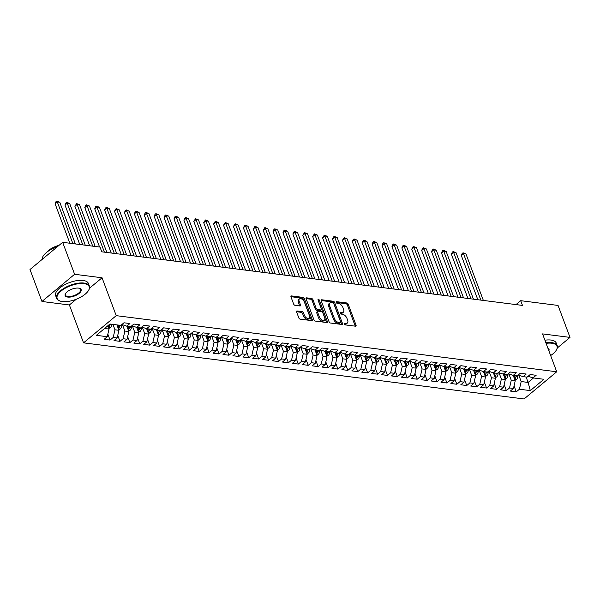 <?xml version="1.0" encoding="UTF-8"?>
<svg xmlns="http://www.w3.org/2000/svg" width="600" height="600" viewBox="0 0 600 600"><rect width="100%" height="100%" fill="white"/><g stroke="black" fill="none" stroke-linecap="round" stroke-linejoin="round"><path stroke-width="0.9" d="M344.19 323.985A0.96 0.547 50.2 0 0 345.173 324.885L355.507 326.205A1.373 0.78 50.2 0 0 355.95 326.1A1.373 0.78 50.2 0 0 356.048 325.17L348.225 304.252A1.373 0.78 50.2 0 0 346.822 302.97L336.487 301.657A0.96 0.547 50.2 0 0 336.173 301.725A0.96 0.547 50.2 0 0 336.112 302.377A0.96 0.547 50.2 0 0 337.095 303.278L338.43 303.45A4.395 2.505 50.2 0 1 342.93 307.567L343.582 309.308A4.395 2.505 50.2 0 1 343.282 312.285A4.395 2.505 50.2 0 1 341.865 312.63L340.522 312.457A0.96 0.547 50.2 0 0 340.215 312.532A0.96 0.547 50.2 0 0 340.147 313.185A0.96 0.547 50.2 0 0 341.138 314.085L342.472 314.257A4.395 2.505 50.2 0 1 346.972 318.368L347.625 320.115A4.395 2.505 50.2 0 1 347.325 323.093A4.395 2.505 50.2 0 1 345.9 323.43L344.565 323.265A0.96 0.547 50.2 0 0 344.257 323.34A0.96 0.547 50.2 0 0 344.19 323.985M297.157 310.972A1.373 0.78 50.2 0 0 296.715 311.077A1.373 0.78 50.2 0 0 296.618 312.007L298.815 317.873A1.373 0.78 50.2 0 0 300.218 319.163L311.692 320.625A1.373 0.78 50.2 0 0 312.135 320.52A1.373 0.78 50.2 0 0 312.233 319.582L304.418 298.673A1.373 0.78 50.2 0 0 303.007 297.39L291.532 295.928A1.373 0.78 50.2 0 0 291.09 296.032A1.373 0.78 50.2 0 0 290.993 296.962L293.64 304.05A1.373 0.78 50.2 0 0 295.05 305.34L299.962 305.962A1.373 0.78 50.2 0 0 300.405 305.858A1.373 0.78 50.2 0 0 300.502 304.928L299.183 301.41A3.675 2.093 50.2 0 1 299.438 298.92A3.675 2.093 50.2 0 1 302.048 299.19A3.675 2.093 50.2 0 1 304.388 302.07L309.532 315.84A3.675 2.093 50.2 0 1 309.285 318.33A3.675 2.093 50.2 0 1 306.675 318.06A3.675 2.093 50.2 0 1 304.335 315.18L303.472 312.885A1.373 0.78 50.2 0 0 302.07 311.595L297.157 310.972L296.528 311.498M89.505 288.225L102.052 277.778L74.61 274.282L62.662 242.325L100.012 247.087L101.782 251.82L522.472 305.415L520.702 300.683L516 304.59M102.052 277.778L116.22 315.653L556.717 371.775L524.055 398.963L83.55 342.847L116.22 315.653M557.325 347.947L570 337.395L542.558 333.9L556.717 371.775M570 337.395L558.053 305.438L520.702 300.683M329.055 321.728A1.373 0.78 50.2 0 0 330.465 323.017L341.94 324.48A1.373 0.78 50.2 0 0 342.382 324.368A1.373 0.78 50.2 0 0 342.48 323.438L334.657 302.528A1.373 0.78 50.2 0 0 333.255 301.245L321.78 299.782A1.373 0.78 50.2 0 0 321.33 299.888A1.373 0.78 50.2 0 0 321.24 300.817L329.055 321.728M326.82 322.553L315.345 321.09A1.373 0.78 50.2 0 1 313.935 319.8L306.12 298.89A1.373 0.78 50.2 0 1 306.21 297.96A1.373 0.78 50.2 0 1 306.653 297.855L311.565 298.478A1.373 0.78 50.2 0 1 312.975 299.767L316.14 308.243A1.373 0.78 50.2 0 0 317.55 309.532L320.805 309.945A1.373 0.78 50.2 0 0 321.255 309.84A1.373 0.78 50.2 0 0 321.345 308.91L318.045 300.082A0.96 0.547 50.2 0 1 318.112 299.43A0.96 0.547 50.2 0 1 318.795 299.498A0.96 0.547 50.2 0 1 319.41 300.255L327.353 321.51A1.373 0.78 50.2 0 1 327.263 322.44A1.373 0.78 50.2 0 1 326.82 322.553M147.48 339.188L149.7 345.127L143.752 344.37L146.887 341.76L142.92 341.257L144.683 333.585L148.65 334.087L146.625 328.68L149.745 326.07L143.797 325.312L140.663 327.923L136.703 327.413L139.837 324.803L133.89 324.045L130.755 326.655L126.795 326.153L129.93 323.543L123.983 322.785L120.847 325.395L109.95 324.007L96.36 335.325L107.257 336.712L109.012 329.04L107.805 325.793M141.735 327.03L146.61 328.68L150.57 329.183L153.705 326.572L159.653 327.33L156.517 329.94L160.477 330.442L163.613 327.832L169.56 328.59L166.425 331.2L170.392 331.71L173.52 329.1L179.468 329.858L176.333 332.46L180.3 332.97L183.428 330.36L189.375 331.118L186.24 333.728L190.208 334.23L193.335 331.62L199.282 332.377L196.147 334.987L200.115 335.49L203.243 332.888L209.19 333.645L206.055 336.248L210.022 336.757L213.157 334.147L219.097 334.905L215.962 337.515L219.93 338.017L223.065 335.407L229.005 336.165L225.87 338.775L229.837 339.278L232.972 336.668L238.913 337.425L235.778 340.035L239.745 340.545L242.88 337.935L248.82 338.692L245.685 341.303L249.653 341.805L252.788 339.195L258.728 339.952L255.593 342.562L259.56 343.065L262.695 340.455L268.635 341.212L265.5 343.822L269.468 344.325L272.603 341.722L278.543 342.48L275.415 345.082L279.375 345.593L282.51 342.983L288.45 343.74L285.322 346.35L289.282 346.853L292.418 344.243L298.358 345L295.23 347.61L299.19 348.112L302.325 345.51L308.265 346.26L305.138 348.87L309.097 349.38L312.233 346.77L318.18 347.528L315.045 350.138L319.005 350.64L322.14 348.03L328.087 348.788L324.952 351.397L328.913 351.9L332.048 349.29L337.995 350.048L334.86 352.657L338.82 353.168L341.955 350.558L347.903 351.315L344.767 353.925L348.728 354.428L351.862 351.817L357.81 352.575L354.675 355.185L358.635 355.688L361.77 353.077L367.718 353.835L364.582 356.445L368.543 356.947L371.678 354.345L377.625 355.103L374.49 357.705L378.45 358.215L381.585 355.605L387.533 356.362L384.397 358.972L388.357 359.475L391.493 356.865L397.44 357.623L394.305 360.233L398.265 360.735L401.4 358.125L407.347 358.882L404.213 361.493L408.173 362.002L411.308 359.392L417.255 360.15L414.12 362.76L418.08 363.263L421.215 360.653L427.162 361.41L424.028 364.02L427.987 364.522L431.123 361.913L437.07 362.67L433.935 365.28L437.895 365.79L441.03 363.18L446.978 363.938L443.842 366.54L447.81 367.05L450.938 364.44L456.885 365.197L453.75 367.808L457.717 368.31L460.845 365.7L466.793 366.457L463.658 369.067L467.625 369.57L470.752 366.968L476.7 367.725L473.565 370.327L477.533 370.837L480.668 368.228L486.607 368.985L483.472 371.595L487.44 372.097L490.575 369.487L496.515 370.245L493.38 372.855L497.347 373.358L500.482 370.748L506.423 371.505L503.287 374.115L507.255 374.625L510.39 372.015L516.33 372.772L513.195 375.382L517.162 375.885L520.298 373.275L526.237 374.032L523.102 376.642L527.07 377.145L530.205 374.535L536.145 375.293L533.01 377.903L543.915 379.29L530.317 390.607L519.42 389.22L521.183 381.548L518.798 375.188M514.065 385.89L516.285 391.83L519.42 389.22M516.285 391.83L510.338 391.072L513.472 388.463L509.513 387.96L511.275 380.288L508.89 373.92M504.158 384.63L506.377 390.57L509.513 387.96M506.377 390.57L500.43 389.812L503.565 387.202L499.605 386.7L501.368 379.02L498.982 372.66M494.25 383.37L496.47 389.303L499.605 386.7M496.47 389.303L490.522 388.545L493.658 385.942L489.697 385.433L491.452 377.76L489.075 371.4M484.342 382.103L486.562 388.043L489.697 385.433M486.562 388.043L480.615 387.285L483.75 384.675L479.79 384.173L481.545 376.5L479.168 370.132M474.435 380.843L476.655 386.783L479.79 384.173M476.655 386.783L470.707 386.025L473.842 383.415L469.882 382.913L471.638 375.24L469.26 368.873M464.528 379.582L466.748 385.522L469.882 382.913M466.748 385.522L460.8 384.765L463.935 382.155L459.975 381.645L461.73 373.972L459.353 367.612M454.62 378.315L456.84 384.255L459.975 381.645M456.84 384.255L450.893 383.498L454.028 380.888L450.06 380.385L451.822 372.712L449.445 366.345M444.713 377.055L446.933 382.995L450.06 380.385M446.933 382.995L440.985 382.237L444.12 379.627L440.153 379.125L441.915 371.452L439.537 365.085M434.805 375.795L437.025 381.735L440.153 379.125M437.025 381.735L431.077 380.978L434.213 378.368L430.245 377.858L432.007 370.185L429.63 363.825M424.897 374.535L427.118 380.468L430.245 377.858M427.118 380.468L421.17 379.71L424.305 377.108L420.338 376.597L422.1 368.925L419.722 362.565M414.982 373.267L417.21 379.207L420.338 376.597M417.21 379.207L411.263 378.45L414.397 375.84L410.43 375.337L412.192 367.665L409.815 361.298M405.075 372.007L407.295 377.947L410.43 375.337M407.295 377.947L401.355 377.19L404.49 374.58L400.522 374.077L402.285 366.397L399.908 360.038M395.168 370.748L397.388 376.68L400.522 374.077M397.388 376.68L391.447 375.923L394.582 373.32L390.615 372.81L392.377 365.138L390 358.778M385.26 369.48L387.48 375.42L390.615 372.81M387.48 375.42L381.54 374.663L384.675 372.053L380.707 371.55L382.47 363.877L380.093 357.51M375.353 368.22L377.572 374.16L380.707 371.55M377.572 374.16L371.632 373.403L374.767 370.793L370.8 370.29L372.562 362.618L370.185 356.25M365.445 366.96L367.665 372.9L370.8 370.29M367.665 372.9L361.725 372.142L364.86 369.532L360.892 369.022L362.655 361.35L360.278 354.99M355.538 365.692L357.757 371.632L360.892 369.022M357.757 371.632L351.817 370.875L354.952 368.265L350.985 367.763L352.748 360.09L350.37 353.722M345.63 364.433L347.85 370.373L350.985 367.763M347.85 370.373L341.91 369.615L345.045 367.005L341.077 366.502L342.84 358.83L340.462 352.462M335.722 363.173L337.942 369.112L341.077 366.502M337.942 369.112L332.002 368.355L335.13 365.745L331.17 365.243L332.933 357.562L330.555 351.202M325.815 361.913L328.035 367.845L331.17 365.243M328.035 367.845L322.095 367.087L325.222 364.485L321.263 363.975L323.025 356.303L320.647 349.942M315.907 360.645L318.127 366.585L321.263 363.975M318.127 366.585L312.188 365.827L315.315 363.218L311.355 362.715L313.118 355.043L310.74 348.675M306 359.385L308.22 365.325L311.355 362.715M308.22 365.325L302.28 364.567L305.407 361.957L301.447 361.455L303.21 353.775L300.832 347.415M296.093 358.125L298.312 364.065L301.447 361.455M298.312 364.065L292.365 363.308L295.5 360.697L291.54 360.188L293.303 352.515L290.925 346.155M286.185 356.858L288.405 362.798L291.54 360.188M288.405 362.798L282.457 362.04L285.593 359.43L281.632 358.928L283.395 351.255L281.01 344.888M276.278 355.597L278.498 361.538L281.632 358.928M278.498 361.538L272.55 360.78L275.685 358.17L271.725 357.668L273.487 349.995L271.103 343.627M266.37 354.337L268.59 360.278L271.725 357.668M268.59 360.278L262.642 359.52L265.778 356.91L261.817 356.4L263.58 348.728L261.195 342.368M256.462 353.077L258.683 359.01L261.817 356.4M258.683 359.01L252.735 358.252L255.87 355.642L251.91 355.14L253.673 347.468L251.288 341.108M246.555 351.81L248.775 357.75L251.91 355.14M248.775 357.75L242.827 356.993L245.962 354.382L242.002 353.88L243.765 346.207L241.38 339.84M236.647 350.55L238.868 356.49L242.002 353.88M238.868 356.49L232.92 355.733L236.055 353.123L232.095 352.62L233.858 344.94L231.472 338.58M226.74 349.29L228.96 355.222L232.095 352.62M228.96 355.222L223.013 354.465L226.147 351.862L222.188 351.353L223.942 343.68L221.565 337.32M216.833 348.022L219.053 353.962L222.188 351.353M219.053 353.962L213.105 353.205L216.24 350.595L212.28 350.093L214.035 342.42L211.657 336.053M206.925 346.763L209.145 352.702L212.28 350.093M209.145 352.702L203.197 351.945L206.333 349.335L202.373 348.832L204.127 341.16L201.75 334.793M197.017 345.502L199.237 351.442L202.373 348.832M199.237 351.442L193.29 350.685L196.425 348.075L192.465 347.565L194.22 339.892L191.843 333.532M187.11 344.235L189.33 350.175L192.465 347.565M189.33 350.175L183.382 349.418L186.517 346.808L182.558 346.305L184.312 338.632L181.935 332.265M177.203 342.975L179.422 348.915L182.558 346.305M179.422 348.915L173.475 348.157L176.61 345.548L172.642 345.045L174.405 337.373L172.028 331.005M167.295 341.715L169.515 347.655L172.642 345.045M169.515 347.655L163.567 346.897L166.703 344.288L162.735 343.785L164.498 336.105L162.12 329.745M157.387 340.455L159.608 346.388L162.735 343.785M159.608 346.388L153.66 345.63L156.795 343.028L152.828 342.517L154.59 334.845L152.212 328.485M149.7 345.127L152.828 342.517M137.565 337.928L139.792 343.868L142.92 341.257M139.792 343.868L133.845 343.11L136.98 340.5L133.012 339.998L134.775 332.317L132.398 325.957M127.657 336.668L129.877 342.6L133.012 339.998M129.877 342.6L123.938 341.85L127.073 339.24L123.105 338.73L124.868 331.058L122.49 324.697M117.75 335.4L119.97 341.34L123.105 338.73M119.97 341.34L114.03 340.582L117.165 337.972L113.198 337.47L114.96 329.798L112.935 324.39M107.843 334.14L110.062 340.08L113.198 337.47M110.062 340.08L104.123 339.322L107.257 336.712M126.795 326.153L121.92 324.502M104.587 328.478L109.012 329.04M136.703 327.413L131.828 325.763M114.96 329.798L118.927 330.3L116.903 324.892M117.165 337.972L118.927 330.3M124.868 331.058L128.835 331.56L126.81 326.153M127.073 339.24L128.835 331.56M154.59 334.845L158.558 335.347L156.532 329.94L151.642 328.29M134.775 332.317L138.743 332.827L136.718 327.42M136.98 340.5L138.743 332.827M164.498 336.105L168.465 336.615L166.44 331.2L161.55 329.55M144.683 333.585L142.305 327.218M146.887 341.76L148.65 334.087M176.333 332.46L171.458 330.817M156.795 343.028L158.558 335.347M186.24 333.728L181.365 332.077M166.703 344.288L168.465 336.615M194.22 339.892L198.188 340.403L196.163 334.987L191.28 333.337M174.405 337.373L178.373 337.875L176.347 332.468M176.61 345.548L178.373 337.875M204.127 341.16L208.095 341.663L206.07 336.255L201.188 334.597M184.312 338.632L188.28 339.135L186.255 333.728M186.517 346.808L188.28 339.135M214.035 342.42L218.002 342.923L215.978 337.515L211.095 335.865M196.425 348.075L198.188 340.403M225.87 338.775L221.002 337.125M206.333 349.335L208.095 341.663M235.778 340.035L230.91 338.385M216.24 350.595L218.002 342.923M243.765 346.207L247.725 346.71L245.7 341.303L240.817 339.653M223.942 343.68L227.91 344.183L225.885 338.775M226.147 351.862L227.91 344.183M253.673 347.468L257.632 347.97L255.608 342.562L250.725 340.913M233.858 344.94L237.817 345.45L235.792 340.043M236.055 353.123L237.817 345.45M263.58 348.728L267.54 349.237L265.515 343.822L260.632 342.173M245.962 354.382L247.725 346.71M275.415 345.082L270.54 343.44M255.87 355.642L257.632 347.97M283.395 351.255L287.355 351.757L285.33 346.35L280.447 344.7M265.778 356.91L267.54 349.237M293.303 352.515L297.263 353.025L295.245 347.61L290.355 345.96M273.487 349.995L277.447 350.498L275.423 345.09M275.685 358.17L277.447 350.498M303.21 353.775L307.17 354.285L305.153 348.877L300.263 347.22M285.593 359.43L287.355 351.757M315.045 350.138L310.17 348.487M295.5 360.697L297.263 353.025M324.952 351.397L320.077 349.748M305.407 361.957L307.17 354.285M332.933 357.562L336.892 358.072L334.875 352.657L329.985 351.007M313.118 355.043L317.077 355.545L315.06 350.138M315.315 363.218L317.077 355.545M342.84 358.83L346.8 359.332L344.782 353.925L339.892 352.275M323.025 356.303L326.985 356.805L324.968 351.397M325.222 364.485L326.985 356.805M352.748 360.09L356.707 360.593L354.69 355.185L349.8 353.535M335.13 365.745L336.892 358.072M364.582 356.445L359.707 354.795M345.045 367.005L346.8 359.332M374.49 357.705L369.615 356.055M354.952 368.265L356.707 360.593M382.47 363.877L386.43 364.38L384.412 358.972L379.522 357.322M362.655 361.35L366.615 361.86L364.597 356.445M364.86 369.532L366.615 361.86M392.377 365.138L396.345 365.64L394.32 360.233L389.43 358.582M372.562 362.618L376.522 363.12L374.505 357.712M374.767 370.793L376.522 363.12M402.285 366.397L406.252 366.907L404.228 361.5L399.338 359.843M384.675 372.053L386.43 364.38M414.12 362.76L409.245 361.11M394.582 373.32L396.345 365.64M424.028 364.02L419.153 362.37M404.49 374.58L406.252 366.907M432.007 370.185L435.975 370.695L433.95 365.28L429.06 363.63M412.192 367.665L416.16 368.168L414.135 362.76M414.397 375.84L416.16 368.168M443.842 366.54L438.967 364.897M422.1 368.925L426.067 369.428L424.043 364.02M424.305 377.108L426.067 369.428M451.822 372.712L455.79 373.215L453.765 367.808L448.875 366.157M434.213 378.368L435.975 370.695M463.658 369.067L458.783 367.418M441.915 371.452L445.882 371.955L443.857 366.548M444.12 379.627L445.882 371.955M473.565 370.327L468.697 368.678M454.028 380.888L455.79 373.215M481.545 376.5L485.513 377.002L483.487 371.595L478.605 369.945M461.73 373.972L465.697 374.483L463.673 369.067M463.935 382.155L465.697 374.483M491.452 377.76L495.42 378.263L493.395 372.855L488.513 371.205M471.638 375.24L475.605 375.743L473.58 370.335M473.842 383.415L475.605 375.743M503.287 374.115L498.42 372.465M483.75 384.675L485.513 377.002M513.195 375.382L508.327 373.733M493.658 385.942L495.42 378.263M523.102 376.642L518.235 374.993M501.368 379.02L505.327 379.53L503.303 374.123M503.565 387.202L505.327 379.53M533.01 377.903L528.143 376.252M511.275 380.288L515.235 380.79L513.21 375.382M513.472 388.463L515.235 380.79M62.662 242.325L30 269.52L41.947 301.478L69.39 304.972L83.55 342.847M74.61 274.282L41.947 301.478M526.095 377.025L528.112 382.433L533.482 377.962M521.183 381.548L528.112 382.433L530.317 390.607M69.39 304.972L76.282 299.235M344.22 324.067L345.022 324.165A4.395 2.505 50.2 0 0 346.44 323.827L347.325 323.093M343.282 312.285L342.405 313.02A4.395 2.505 50.2 0 1 340.98 313.365L340.178 313.26M355.237 326.168A1.373 0.78 50.2 0 0 355.163 325.905L347.34 304.987A1.373 0.78 50.2 0 0 345.938 303.705L336.142 302.46M341.67 324.442A1.373 0.78 50.2 0 0 341.595 324.173L333.78 303.263A1.373 0.78 50.2 0 0 332.37 301.98L321.165 300.548M340.26 322.718A0.96 0.547 50.2 0 0 340.575 322.642A0.96 0.547 50.2 0 0 340.635 321.99L333.772 303.63A0.96 0.547 50.2 0 0 332.79 302.73L331.38 302.55A4.395 2.505 50.2 0 0 329.962 302.895A4.395 2.505 50.2 0 0 329.655 305.873L334.35 318.42A4.395 2.505 50.2 0 0 338.85 322.538L340.26 322.718L339.382 323.445A0.96 0.547 50.2 0 0 339.69 323.377L340.575 322.642M329.962 302.895L329.077 303.63A4.395 2.505 50.2 0 0 328.778 306.608L329.655 305.873M339.382 323.445L337.972 323.272A4.395 2.505 50.2 0 1 333.465 319.155L328.778 306.608M306.045 298.62L310.68 299.212L311.565 298.478M321.255 309.84L320.37 310.575A1.373 0.78 50.2 0 1 319.928 310.68L316.665 310.267A1.373 0.78 50.2 0 1 315.263 308.978L312.09 300.502A1.373 0.78 50.2 0 0 310.68 299.212M326.55 322.515A1.373 0.78 50.2 0 0 326.475 322.245L318.525 300.99A0.96 0.547 50.2 0 0 318.188 300.465M319.433 317.048A3.675 2.093 50.2 0 0 321.78 319.928A3.675 2.093 50.2 0 0 324.382 320.197A3.675 2.093 50.2 0 0 324.638 317.707L322.822 312.855A1.373 0.78 50.2 0 0 321.413 311.572L318.157 311.16A1.373 0.78 50.2 0 0 317.715 311.265A1.373 0.78 50.2 0 0 317.618 312.195L319.433 317.048L318.548 317.782A3.675 2.093 50.2 0 0 320.895 320.663A3.675 2.093 50.2 0 0 323.505 320.933L324.382 320.197M317.715 311.265L316.83 312A1.373 0.78 50.2 0 0 316.74 312.93L317.618 312.195M318.548 317.782L316.74 312.93M309.285 318.33L308.4 319.065A3.675 2.093 50.2 0 1 305.798 318.795A3.675 2.093 50.2 0 1 303.45 315.915L302.595 313.62A1.373 0.78 50.2 0 0 301.185 312.33L296.543 311.737M299.438 298.92L298.553 299.655A3.675 2.093 50.2 0 0 298.305 302.145L299.183 301.41M299.692 305.925A1.373 0.78 50.2 0 0 299.618 305.663L298.305 302.145M311.423 320.587A1.373 0.78 50.2 0 0 311.347 320.317L303.532 299.407A1.373 0.78 50.2 0 0 302.123 298.125L290.918 296.692M515.025 380.228L516.48 379.522A3.705 2.595 -82.7 0 0 517.86 376.515L517.965 375.21M483.353 300.428L465.99 253.995L463.515 253.68L461.31 255.517L477.84 299.73M514.575 379.035L515.205 378.585A3.705 2.595 -82.7 0 0 515.977 376.275L516.023 375.743M514.83 375.585L514.793 376.125A3.705 2.595 97.3 0 1 514.222 378.082M461.31 255.517L462.135 253.522L463.02 252.788L463.515 253.68L480.877 300.112M463.02 252.788L465.99 253.995M505.118 378.968L506.572 378.263A3.705 2.595 -82.7 0 0 507.952 375.255L508.058 373.95M473.445 299.168L456.082 252.735L453.607 252.42L451.403 254.257L467.933 298.47M504.668 377.775L505.298 377.325A3.705 2.595 -82.7 0 0 506.07 375.015L506.115 374.475M504.923 374.325L504.877 374.865A3.705 2.595 97.3 0 1 504.315 376.822M451.403 254.257L452.228 252.263L453.112 251.528L453.607 252.42L470.97 298.853M453.112 251.528L456.082 252.735M495.21 377.707L496.665 376.995A3.705 2.595 -82.7 0 0 498.045 373.987L498.15 372.69M463.537 297.907L446.175 251.475L443.7 251.153L441.495 252.99L458.025 297.202M494.76 376.507L495.39 376.058A3.705 2.595 -82.7 0 0 496.162 373.748L496.207 373.215M495.015 373.065L494.97 373.597A3.705 2.595 97.3 0 1 494.408 375.562M441.495 252.99L442.32 250.995L443.205 250.26L443.7 251.153L461.062 297.593M443.205 250.26L446.175 251.475M550.643 355.53A17.062 7.32 159.5 0 0 556.29 350.19A17.062 7.32 159.5 0 0 551.775 343.23A17.062 7.32 159.5 0 0 546.09 343.358M545.888 342.81A17.482 7.5 -20.5 0 1 551.903 342.653A17.482 7.5 -20.5 0 1 557.25 345.712A17.482 7.5 -20.5 0 1 556.53 349.793A17.482 7.5 -20.5 0 1 556.403 349.995M547.868 348.105A8.535 3.66 -20.5 0 1 548.865 350.775M548.535 349.89A8.115 3.48 159.5 0 0 548.467 348.998A8.115 3.48 159.5 0 0 547.935 348.278M544.912 340.207A17.482 7.5 -20.5 0 1 550.935 340.05A17.482 7.5 -20.5 0 1 556.275 343.11L557.25 345.712M83.925 283.627A17.062 7.32 159.5 0 0 62.137 290.212A17.062 7.32 159.5 0 0 60.307 301.11A17.062 7.32 159.5 0 0 62.385 301.56A17.062 7.32 159.5 0 0 88.44 290.587A17.062 7.32 159.5 0 0 83.925 283.627M60.09 301.035A17.482 7.5 -20.5 0 1 59.858 300.968A17.482 7.5 -20.5 0 1 56.648 298.365A17.482 7.5 -20.5 0 1 65.055 287.67A17.482 7.5 -20.5 0 1 84.06 283.05A17.482 7.5 -20.5 0 1 89.4 286.118A17.482 7.5 -20.5 0 1 88.688 290.19A17.482 7.5 -20.5 0 1 88.56 290.392M78.54 288.112A8.535 3.66 -20.5 0 1 79.582 288.337A8.535 3.66 -20.5 0 1 78.668 293.782A8.535 3.66 -20.5 0 1 67.77 297.075A8.535 3.66 -20.5 0 1 65.512 293.595A8.535 3.66 -20.5 0 1 78.54 288.112M65.648 293.385A8.115 3.48 159.5 0 0 65.422 295.08A8.115 3.48 159.5 0 0 67.905 296.498A8.115 3.48 159.5 0 0 76.725 294.36A8.115 3.48 159.5 0 0 80.625 289.395A8.115 3.48 159.5 0 0 79.35 288.263M42.203 259.365A17.482 7.5 -20.5 0 1 57.51 246.623M47.152 251.947A12.592 5.4 -20.5 0 1 59.01 245.37M56.648 298.365L55.672 295.755A17.482 7.5 -20.5 0 1 64.088 285.067A17.482 7.5 -20.5 0 1 83.085 280.447A17.482 7.5 -20.5 0 1 88.433 283.507L89.4 286.118M485.303 376.447L486.757 375.735A3.705 2.595 -82.7 0 0 488.138 372.728L488.243 371.423M453.63 296.647L436.268 250.208L433.793 249.892L431.588 251.73L448.118 295.942M484.853 375.248L485.482 374.798A3.705 2.595 -82.7 0 0 486.255 372.487L486.3 371.955M485.107 371.798L485.062 372.337A3.705 2.595 97.3 0 1 484.5 374.295M431.588 251.73L432.412 249.735L433.298 249L433.793 249.892L451.155 296.332M433.298 249L436.268 250.208M475.395 375.18L476.85 374.475A3.705 2.595 -82.7 0 0 478.23 371.468L478.335 370.163M443.722 295.38L426.36 248.947L423.885 248.632L421.68 250.47L438.21 294.683M474.945 373.987L475.575 373.538A3.705 2.595 -82.7 0 0 476.347 371.228L476.393 370.688M475.2 370.538L475.155 371.077A3.705 2.595 97.3 0 1 474.592 373.035M421.68 250.47L422.505 248.475L423.39 247.74L423.885 248.632L441.248 295.065M423.39 247.74L426.36 248.947M465.487 373.92L466.942 373.215A3.705 2.595 -82.7 0 0 468.322 370.207L468.428 368.903M433.815 294.12L416.452 247.688L413.978 247.373L411.772 249.21L428.303 293.415M465.037 372.72L465.668 372.278A3.705 2.595 -82.7 0 0 466.44 369.968L466.485 369.428M465.293 369.278L465.248 369.81A3.705 2.595 97.3 0 1 464.685 371.775M411.772 249.21L412.597 247.215L413.482 246.48L413.978 247.373L431.34 293.805M413.482 246.48L416.452 247.688M455.58 372.66L457.028 371.947A3.705 2.595 -82.7 0 0 458.415 368.94L458.52 367.642M423.908 292.86L406.545 246.42L404.07 246.105L401.865 247.942L418.395 292.155M455.13 371.46L455.752 371.01A3.705 2.595 -82.7 0 0 456.533 368.7L456.577 368.168M455.385 368.017L455.34 368.55A3.705 2.595 97.3 0 1 454.778 370.515M401.865 247.942L402.69 245.947L403.575 245.212L404.07 246.105L421.433 292.545M403.575 245.212L406.545 246.42M445.673 371.392L447.12 370.688A3.705 2.595 -82.7 0 0 448.507 367.68L448.612 366.375M414 291.593L396.638 245.16L394.162 244.845L391.957 246.683L408.487 290.895M445.222 370.2L445.845 369.75A3.705 2.595 -82.7 0 0 446.625 367.44L446.67 366.9M445.478 366.75L445.433 367.29A3.705 2.595 97.3 0 1 444.87 369.248M391.957 246.683L392.783 244.688L393.668 243.952L394.162 244.845L411.525 291.278M393.668 243.952L396.638 245.16M435.765 370.132L437.213 369.428A3.705 2.595 -82.7 0 0 438.6 366.42L438.705 365.115M404.092 290.332L386.73 243.9L384.255 243.585L382.05 245.423L398.58 289.627M435.315 368.94L435.938 368.49A3.705 2.595 -82.7 0 0 436.717 366.18L436.763 365.64M435.57 365.49L435.525 366.03A3.705 2.595 97.3 0 1 434.963 367.987M382.05 245.423L382.875 243.428L383.76 242.692L384.255 243.585L401.618 290.017M383.76 242.692L386.73 243.9M425.857 368.873L427.305 368.16A3.705 2.595 -82.7 0 0 428.692 365.153L428.798 363.855M394.185 289.072L376.822 242.632L374.347 242.317L372.142 244.155L388.665 288.368M425.408 367.673L426.03 367.222A3.705 2.595 -82.7 0 0 426.81 364.913L426.855 364.38M425.662 364.23L425.618 364.763A3.705 2.595 97.3 0 1 425.055 366.728M372.142 244.155L372.968 242.16L373.853 241.425L374.347 242.317L391.71 288.757M373.853 241.425L376.822 242.632M415.95 367.605L417.397 366.9A3.705 2.595 -82.7 0 0 418.785 363.892L418.89 362.587M384.278 287.812L366.915 241.373L364.44 241.058L362.228 242.895L378.757 287.108M415.5 366.413L416.123 365.962A3.705 2.595 -82.7 0 0 416.903 363.653L416.947 363.12M415.755 362.962L415.71 363.502A3.705 2.595 97.3 0 1 415.147 365.46M362.228 242.895L363.06 240.9L363.945 240.165L364.44 241.058L381.803 287.49M363.945 240.165L366.915 241.373M406.043 366.345L407.49 365.64A3.705 2.595 -82.7 0 0 408.877 362.632L408.982 361.327M374.37 286.545L357.007 240.112L354.532 239.798L352.32 241.635L368.85 285.847M405.592 365.153L406.215 364.702A3.705 2.595 -82.7 0 0 406.995 362.392L407.04 361.853M405.847 361.702L405.803 362.243A3.705 2.595 97.3 0 1 405.24 364.2M352.32 241.635L353.153 239.64L354.038 238.905L354.532 239.798L371.895 286.23M354.038 238.905L357.007 240.112M396.135 365.085L397.582 364.373A3.705 2.595 -82.7 0 0 398.97 361.373L399.075 360.067M364.462 285.285L347.1 238.853L344.625 238.538L342.413 240.368L358.942 284.58M395.685 363.885L396.308 363.442A3.705 2.595 -82.7 0 0 397.088 361.132L397.125 360.593M395.94 360.442L395.895 360.975A3.705 2.595 97.3 0 1 395.332 362.94M342.413 240.368L344.13 237.638L344.625 238.538L361.987 284.97M344.13 237.638L347.1 238.853M386.228 363.825L387.675 363.112A3.705 2.595 -82.7 0 0 389.062 360.105L389.168 358.808M354.555 284.025L337.192 237.585L334.718 237.27L332.505 239.108L349.035 283.32M385.778 362.625L386.4 362.175A3.705 2.595 -82.7 0 0 387.18 359.865L387.217 359.332M386.033 359.175L385.987 359.715A3.705 2.595 97.3 0 1 385.425 361.68M332.505 239.108L333.337 237.112L334.222 236.377L334.718 237.27L352.072 283.71M334.222 236.377L337.192 237.585M376.32 362.558L377.767 361.853A3.705 2.595 -82.7 0 0 379.155 358.845L379.26 357.54M344.647 282.757L327.285 236.325L324.81 236.01L322.597 237.847L339.127 282.06M375.87 361.365L376.493 360.915A3.705 2.595 -82.7 0 0 377.272 358.605L377.31 358.065M376.125 357.915L376.08 358.455A3.705 2.595 97.3 0 1 375.517 360.413M322.597 237.847L324.315 235.118L324.81 236.01L342.165 282.442M324.315 235.118L327.285 236.325M366.413 361.298L367.86 360.593A3.705 2.595 -82.7 0 0 369.248 357.585L369.353 356.28M334.74 281.498L317.377 235.065L314.903 234.75L312.69 236.587L329.22 280.793M365.962 360.097L366.585 359.655A3.705 2.595 -82.7 0 0 367.365 357.345L367.403 356.805M366.218 356.655L366.173 357.188A3.705 2.595 97.3 0 1 365.61 359.153M312.69 236.587L314.407 233.858L314.903 234.75L332.257 281.183M314.407 233.858L317.377 235.065M356.505 360.038L357.952 359.325A3.705 2.595 -82.7 0 0 359.332 356.317L359.445 355.02M324.832 280.237L307.47 233.798L304.995 233.483L302.782 235.32L319.312 279.532M356.055 358.837L356.678 358.388A3.705 2.595 -82.7 0 0 357.45 356.077L357.495 355.545M356.31 355.395L356.265 355.928A3.705 2.595 97.3 0 1 355.702 357.892M302.782 235.32L304.5 232.59L304.995 233.483L322.35 279.923M304.5 232.59L307.47 233.798M346.59 358.77L348.045 358.065A3.705 2.595 -82.7 0 0 349.425 355.058L349.538 353.752M314.925 278.97L297.562 232.538L295.08 232.222L292.875 234.06L309.405 278.272M346.147 357.577L346.77 357.127A3.705 2.595 -82.7 0 0 347.543 354.817L347.587 354.278M346.403 354.127L346.358 354.668A3.705 2.595 97.3 0 1 345.788 356.625M292.875 234.06L293.707 232.065L294.593 231.33L295.08 232.222L312.442 278.655M294.593 231.33L297.562 232.538M336.683 357.51L338.138 356.805A3.705 2.595 -82.7 0 0 339.517 353.798L339.63 352.493M305.017 277.71L287.655 231.278L285.173 230.962L282.968 232.8L299.498 277.005M336.24 356.317L336.862 355.868A3.705 2.595 -82.7 0 0 337.635 353.558L337.68 353.017M336.495 352.868L336.45 353.407A3.705 2.595 97.3 0 1 335.88 355.365M282.968 232.8L283.8 230.805L284.685 230.07L285.173 230.962L302.535 277.395M284.685 230.07L287.655 231.278M326.775 356.25L328.23 355.538A3.705 2.595 -82.7 0 0 329.61 352.53L329.722 351.233M295.11 276.45L277.748 230.017L275.265 229.695L273.06 231.532L289.59 275.745M326.332 355.05L326.955 354.6A3.705 2.595 -82.7 0 0 327.728 352.29L327.772 351.757M326.587 351.608L326.543 352.14A3.705 2.595 97.3 0 1 325.972 354.105M273.06 231.532L273.892 229.538L274.778 228.803L275.265 229.695L292.627 276.135M274.778 228.803L277.748 230.017M316.868 354.99L318.322 354.278A3.705 2.595 -82.7 0 0 319.702 351.27L319.815 349.965M285.202 275.19L267.84 228.75L265.358 228.435L263.153 230.272L279.683 274.485M316.425 353.79L317.048 353.34A3.705 2.595 -82.7 0 0 317.82 351.03L317.865 350.498M316.68 350.34L316.635 350.88A3.705 2.595 97.3 0 1 316.065 352.837M263.153 230.272L264.862 227.542L265.358 228.435L282.72 274.875M264.862 227.542L267.84 228.75M306.96 353.722L308.415 353.017A3.705 2.595 -82.7 0 0 309.795 350.01L309.907 348.705M275.288 273.923L257.933 227.49L255.45 227.175L253.245 229.013L269.775 273.225M306.517 352.53L307.14 352.08A3.705 2.595 -82.7 0 0 307.913 349.77L307.957 349.23M306.772 349.08L306.728 349.62A3.705 2.595 97.3 0 1 306.157 351.577M253.245 229.013L254.955 226.282L255.45 227.175L272.812 273.608M254.955 226.282L257.933 227.49M297.053 352.462L298.507 351.75A3.705 2.595 -82.7 0 0 299.888 348.75L300 347.445M265.38 272.663L248.025 226.23L245.542 225.915L243.337 227.752L259.868 271.957M296.61 351.263L297.233 350.82A3.705 2.595 -82.7 0 0 298.005 348.51L298.05 347.97M296.865 347.82L296.82 348.353A3.705 2.595 97.3 0 1 296.25 350.317M243.337 227.752L245.048 225.022L245.542 225.915L262.905 272.347M245.048 225.022L248.025 226.23M287.145 351.202L288.6 350.49A3.705 2.595 -82.7 0 0 289.98 347.483L290.085 346.185M255.472 271.403L238.118 224.962L235.635 224.647L233.43 226.485L249.96 270.697M286.702 350.002L287.325 349.553A3.705 2.595 -82.7 0 0 288.097 347.243L288.142 346.71M286.957 346.56L286.913 347.093A3.705 2.595 97.3 0 1 286.343 349.058M233.43 226.485L235.14 223.755L235.635 224.647L252.998 271.087M235.14 223.755L238.118 224.962M277.237 349.935L278.692 349.23A3.705 2.595 -82.7 0 0 280.072 346.222L280.178 344.918M245.565 270.135L228.21 223.702L225.728 223.388L223.522 225.225L240.053 269.438M276.795 348.743L277.418 348.293A3.705 2.595 -82.7 0 0 278.19 345.983L278.235 345.442M277.05 345.293L277.005 345.832A3.705 2.595 97.3 0 1 276.435 347.79M223.522 225.225L225.233 222.495L225.728 223.388L243.09 269.82M225.233 222.495L228.21 223.702M267.33 348.675L268.785 347.97A3.705 2.595 -82.7 0 0 270.165 344.962L270.27 343.657M235.657 268.875L218.295 222.442L215.82 222.127L213.615 223.965L230.145 268.17M266.888 347.483L267.51 347.032A3.705 2.595 -82.7 0 0 268.282 344.722L268.327 344.183M267.142 344.032L267.097 344.565A3.705 2.595 97.3 0 1 266.528 346.53M213.615 223.965L215.325 221.235L215.82 222.127L233.183 268.56M215.325 221.235L218.295 222.442M257.423 347.415L258.877 346.702A3.705 2.595 -82.7 0 0 260.257 343.695L260.362 342.397M225.75 267.615L208.388 221.175L205.913 220.86L203.708 222.697L220.237 266.91M256.972 346.215L257.603 345.765A3.705 2.595 -82.7 0 0 258.375 343.455L258.42 342.923M257.228 342.772L257.19 343.305A3.705 2.595 97.3 0 1 256.62 345.27M203.708 222.697L205.417 219.968L205.913 220.86L223.275 267.3M205.417 219.968L208.388 221.175M247.515 346.147L248.97 345.442A3.705 2.595 -82.7 0 0 250.35 342.435L250.455 341.13M215.843 266.355L198.48 219.915L196.005 219.6L193.8 221.438L210.33 265.65M247.065 344.955L247.695 344.505A3.705 2.595 -82.7 0 0 248.468 342.195L248.513 341.663M247.32 341.505L247.282 342.045A3.705 2.595 97.3 0 1 246.712 344.002M193.8 221.438L195.51 218.708L196.005 219.6L213.368 266.032M195.51 218.708L198.48 219.915M237.608 344.888L239.062 344.183A3.705 2.595 -82.7 0 0 240.442 341.175L240.548 339.87M205.935 265.087L188.572 218.655L186.097 218.34L183.892 220.178L200.423 264.39M237.157 343.695L237.788 343.245A3.705 2.595 -82.7 0 0 238.56 340.935L238.605 340.395M237.413 340.245L237.375 340.785A3.705 2.595 97.3 0 1 236.805 342.743M183.892 220.178L184.718 218.183L185.602 217.447L186.097 218.34L203.46 264.772M185.602 217.447L188.572 218.655M227.7 343.627L229.155 342.915A3.705 2.595 -82.7 0 0 230.535 339.907L230.64 338.61M196.028 263.827L178.665 217.395L176.19 217.072L173.985 218.91L190.515 263.123M227.25 342.428L227.88 341.985A3.705 2.595 -82.7 0 0 228.653 339.668L228.697 339.135M227.505 338.985L227.46 339.517A3.705 2.595 97.3 0 1 226.897 341.483M173.985 218.91L174.81 216.915L175.695 216.18L176.19 217.072L193.553 263.513M175.695 216.18L178.665 217.395M217.792 342.368L219.248 341.655A3.705 2.595 -82.7 0 0 220.627 338.647L220.733 337.343M186.12 262.567L168.757 216.127L166.282 215.812L164.078 217.65L180.608 261.862M217.343 341.168L217.972 340.718A3.705 2.595 -82.7 0 0 218.745 338.407L218.79 337.875M217.597 337.718L217.553 338.257A3.705 2.595 97.3 0 1 216.99 340.215M164.078 217.65L164.903 215.655L165.788 214.92L166.282 215.812L183.645 262.252M165.788 214.92L168.757 216.127M207.885 341.1L209.34 340.395A3.705 2.595 -82.7 0 0 210.72 337.388L210.825 336.082M176.212 261.3L158.85 214.868L156.375 214.553L154.17 216.39L170.7 260.603M207.435 339.907L208.065 339.457A3.705 2.595 -82.7 0 0 208.837 337.147L208.882 336.608M207.69 336.457L207.645 336.998A3.705 2.595 97.3 0 1 207.083 338.955M154.17 216.39L154.995 214.395L155.88 213.66L156.375 214.553L173.738 260.985M155.88 213.66L158.85 214.868M197.978 339.84L199.433 339.135A3.705 2.595 -82.7 0 0 200.812 336.127L200.917 334.822M166.305 260.04L148.942 213.608L146.468 213.292L144.262 215.13L160.792 259.335M197.528 338.64L198.157 338.197A3.705 2.595 -82.7 0 0 198.93 335.888L198.975 335.347M197.782 335.197L197.737 335.73A3.705 2.595 97.3 0 1 197.175 337.695M144.262 215.13L145.087 213.135L145.972 212.4L146.468 213.292L163.83 259.725M145.972 212.4L148.942 213.608M188.07 338.58L189.525 337.868A3.705 2.595 -82.7 0 0 190.905 334.86L191.01 333.562M156.398 258.78L139.035 212.34L136.56 212.025L134.355 213.862L150.885 258.075M187.62 337.38L188.25 336.93A3.705 2.595 -82.7 0 0 189.023 334.62L189.067 334.087M187.875 333.938L187.83 334.47A3.705 2.595 97.3 0 1 187.267 336.435M134.355 213.862L135.18 211.868L136.065 211.132L136.56 212.025L153.922 258.465M136.065 211.132L139.035 212.34M178.163 337.312L179.61 336.608A3.705 2.595 -82.7 0 0 180.998 333.6L181.102 332.295M146.49 257.513L129.127 211.08L126.653 210.765L124.448 212.603L140.977 256.815M177.712 336.12L178.335 335.67A3.705 2.595 -82.7 0 0 179.115 333.36L179.16 332.82M177.968 332.67L177.922 333.21A3.705 2.595 97.3 0 1 177.36 335.168M124.448 212.603L125.273 210.608L126.157 209.873L126.653 210.765L144.015 257.197M126.157 209.873L129.127 211.08M168.255 336.053L169.703 335.347A3.705 2.595 -82.7 0 0 171.09 332.34L171.195 331.035M136.583 256.252L119.22 209.82L116.745 209.505L114.54 211.343L131.07 255.548M167.805 334.86L168.428 334.41A3.705 2.595 -82.7 0 0 169.208 332.1L169.252 331.56M168.06 331.41L168.015 331.95A3.705 2.595 97.3 0 1 167.453 333.907M114.54 211.343L115.365 209.347L116.25 208.612L116.745 209.505L134.108 255.938M116.25 208.612L119.22 209.82M158.347 334.793L159.795 334.08A3.705 2.595 -82.7 0 0 161.183 331.072L161.288 329.775M126.675 254.993L109.312 208.553L106.837 208.237L104.632 210.075L121.163 254.288M157.898 333.593L158.52 333.142A3.705 2.595 -82.7 0 0 159.3 330.832L159.345 330.3M158.153 330.15L158.108 330.683A3.705 2.595 97.3 0 1 157.545 332.647M104.632 210.075L105.458 208.08L106.343 207.345L106.837 208.237L124.2 254.678M106.343 207.345L109.312 208.553M148.44 333.532L149.887 332.82A3.705 2.595 -82.7 0 0 151.275 329.812L151.38 328.507M116.767 253.733L99.405 207.292L96.93 206.978L94.725 208.815L111.248 253.028M147.99 332.332L148.613 331.882A3.705 2.595 -82.7 0 0 149.392 329.572L149.438 329.04M148.245 328.882L148.2 329.423A3.705 2.595 97.3 0 1 147.637 331.38M94.725 208.815L95.55 206.82L96.435 206.085L96.93 206.978L114.292 253.41M96.435 206.085L99.405 207.292M138.532 332.265L139.98 331.56A3.705 2.595 -82.7 0 0 141.368 328.553L141.472 327.248M106.86 252.465L89.498 206.032L87.023 205.718L84.81 207.555L99.57 247.028M138.083 331.072L138.705 330.623A3.705 2.595 -82.7 0 0 139.485 328.312L139.53 327.772M138.337 327.623L138.292 328.163A3.705 2.595 97.3 0 1 137.73 330.12M84.81 207.555L85.642 205.56L86.528 204.825L87.023 205.718L104.385 252.15M86.528 204.825L89.498 206.032M128.625 331.005L130.072 330.293A3.705 2.595 -82.7 0 0 131.46 327.293L131.565 325.987M95.183 246.472L79.59 204.772L77.115 204.458L74.903 206.288L89.662 245.767M128.175 329.805L128.797 329.362A3.705 2.595 -82.7 0 0 129.578 327.053L129.623 326.513M128.43 326.362L128.385 326.895A3.705 2.595 97.3 0 1 127.823 328.86M74.903 206.288L76.62 203.558L77.115 204.458L92.707 246.157M76.62 203.558L79.59 204.772M118.718 329.745L120.165 329.032A3.705 2.595 -82.7 0 0 121.552 326.025L121.657 324.728M85.275 245.205L69.683 203.505L67.207 203.19L64.995 205.028L79.755 244.507M118.267 328.545L118.89 328.095A3.705 2.595 -82.7 0 0 119.67 325.785L119.708 325.252M118.523 325.095L118.477 325.635A3.705 2.595 97.3 0 1 117.915 327.6M64.995 205.028L65.828 203.032L66.713 202.298L67.207 203.19L82.8 244.89M66.713 202.298L69.683 203.505M108.81 328.478L110.257 327.772A3.705 2.595 -82.7 0 0 111.645 324.765L111.683 324.225M75.367 243.945L59.775 202.245L57.3 201.93L55.088 203.767L69.847 243.24M108.36 327.285L108.983 326.835A3.705 2.595 -82.7 0 0 109.762 324.525L109.792 324.142M108.413 325.29A3.705 2.595 97.3 0 1 108.007 326.332M55.088 203.767L55.92 201.772L56.805 201.038L57.3 201.93L72.885 243.63M56.805 201.038L59.775 202.245M345.022 324.165L345.9 323.43M340.087 312.825L340.522 312.457M340.98 313.365L341.865 312.63M336.045 302.017L336.487 301.657M345.938 303.705L346.822 302.97M347.34 304.987L348.225 304.252M355.163 325.905L356.048 325.17M344.123 323.632L344.565 323.265M321.15 300.308L321.78 299.782M332.37 301.98L333.255 301.245M333.78 303.263L334.657 302.528M341.595 324.173L342.48 323.438M333.465 319.155L334.35 318.42M337.972 323.272L338.85 322.538M306.022 298.38L306.653 297.855M312.09 300.502L312.975 299.767M315.263 308.978L316.14 308.243M316.665 310.267L317.55 309.532M319.928 310.68L320.805 309.945M318.525 300.99L319.41 300.255M326.475 322.245L327.353 321.51M301.185 312.33L302.07 311.595M302.595 313.62L303.472 312.885M303.45 315.915L304.335 315.18M299.618 305.663L300.502 304.928M290.903 296.452L291.532 295.928M302.123 298.125L303.007 297.39M303.532 299.407L304.418 298.673M311.347 320.317L312.233 319.582M514.695 379.335L516.412 379.56M515.977 376.275L517.86 376.515M513.428 375.952L514.793 376.125M514.627 377.048L515.205 378.585M504.787 378.075L506.498 378.293M506.07 375.015L507.952 375.255M503.52 374.685L504.877 374.865M504.72 375.788L505.298 377.325M494.873 376.815L496.59 377.032M496.162 373.748L498.045 373.987M493.612 373.425L494.97 373.597M494.812 374.528L495.39 376.058M484.965 375.548L486.683 375.772M486.255 372.487L488.138 372.728M483.705 372.165L485.062 372.337M484.905 373.267L485.482 374.798M475.058 374.288L476.775 374.505M476.347 371.228L478.23 371.468M473.798 370.905L475.155 371.077M474.998 372L475.575 373.538M465.15 373.028L466.868 373.245M466.44 369.968L468.322 370.207M463.89 369.638L465.248 369.81M465.09 370.74L465.668 372.278M455.243 371.767L456.96 371.985M456.533 368.7L458.415 368.94M453.975 368.377L455.34 368.55M455.183 369.48L455.752 371.01M445.335 370.5L447.053 370.718M446.625 367.44L448.507 367.68M444.067 367.118L445.433 367.29M445.275 368.212L445.845 369.75M435.428 369.24L437.145 369.457M436.717 366.18L438.6 366.42M434.16 365.85L435.525 366.03M435.368 366.952L435.938 368.49M425.52 367.98L427.237 368.197M426.81 364.913L428.692 365.153M424.252 364.59L425.618 364.763M425.46 365.692L426.03 367.222M415.612 366.712L417.33 366.938M416.903 363.653L418.785 363.892M414.345 363.33L415.71 363.502M415.553 364.425L416.123 365.962M405.705 365.452L407.423 365.67M406.995 362.392L408.877 362.632M404.438 362.062L405.803 362.243M405.645 363.165L406.215 364.702M395.798 364.192L397.515 364.41M397.088 361.132L398.97 361.373M394.53 360.803L395.895 360.975M395.737 361.905L396.308 363.442M385.89 362.933L387.607 363.15M387.18 359.865L389.062 360.105M384.623 359.543L385.987 359.715M385.83 360.645L386.4 362.175M375.983 361.665L377.7 361.882M377.272 358.605L379.155 358.845M374.715 358.282L376.08 358.455M375.923 359.377L376.493 360.915M366.075 360.405L367.793 360.623M367.365 357.345L369.248 357.585M364.808 357.015L366.173 357.188M366.015 358.118L366.585 359.655M356.168 359.145L357.885 359.362M357.45 356.077L359.332 356.317M354.9 355.755L356.265 355.928M356.108 356.858L356.678 358.388M346.26 357.877L347.978 358.103M347.543 354.817L349.425 355.058M344.993 354.495L346.358 354.668M346.2 355.59L346.77 357.127M336.353 356.618L338.07 356.835M337.635 353.558L339.517 353.798M335.085 353.228L336.45 353.407M336.293 354.33L336.862 355.868M326.445 355.358L328.163 355.575M327.728 352.29L329.61 352.53M325.178 351.968L326.543 352.14M326.385 353.07L326.955 354.6M316.538 354.09L318.255 354.315M317.82 351.03L319.702 351.27M315.27 350.707L316.635 350.88M316.47 351.81L317.048 353.34M306.63 352.83L308.347 353.048M307.913 349.77L309.795 350.01M305.362 349.447L306.728 349.62M306.562 350.543L307.14 352.08M296.722 351.57L298.44 351.788M298.005 348.51L299.888 348.75M295.455 348.18L296.82 348.353M296.655 349.282L297.233 350.82M286.815 350.31L288.532 350.528M288.097 347.243L289.98 347.483M285.548 346.92L286.913 347.093M286.748 348.022L287.325 349.553M276.907 349.043L278.625 349.26M278.19 345.983L280.072 346.222M275.64 345.66L277.005 345.832M276.84 346.755L277.418 348.293M267 347.782L268.718 348M268.282 344.722L270.165 344.962M265.733 344.392L267.097 344.565M266.933 345.495L267.51 347.032M257.093 346.522L258.81 346.74M258.375 343.455L260.257 343.695M255.825 343.132L257.19 343.305M257.025 344.235L257.603 345.765M247.185 345.255L248.903 345.48M248.468 342.195L250.35 342.435M245.917 341.873L247.282 342.045M247.118 342.968L247.695 344.505M237.278 343.995L238.995 344.212M238.56 340.935L240.442 341.175M236.01 340.605L237.375 340.785M237.21 341.707L237.788 343.245M227.37 342.735L229.08 342.952M228.653 339.668L230.535 339.907M226.103 339.345L227.46 339.517M227.303 340.447L227.88 341.985M217.455 341.468L219.173 341.692M218.745 338.407L220.627 338.647M216.195 338.085L217.553 338.257M217.395 339.188L217.972 340.718M207.548 340.207L209.265 340.425M208.837 337.147L210.72 337.388M206.288 336.825L207.645 336.998M207.487 337.92L208.065 339.457M197.64 338.947L199.358 339.165M198.93 335.888L200.812 336.127M196.38 335.558L197.737 335.73M197.58 336.66L198.157 338.197M187.733 337.688L189.45 337.905M189.023 334.62L190.905 334.86M186.472 334.298L187.83 334.47M187.672 335.4L188.25 336.93M177.825 336.42L179.542 336.638M179.115 333.36L180.998 333.6M176.558 333.038L177.922 333.21M177.765 334.132L178.335 335.67M167.917 335.16L169.635 335.377M169.208 332.1L171.09 332.34M166.65 331.77L168.015 331.95M167.858 332.873L168.428 334.41M158.01 333.9L159.727 334.118M159.3 330.832L161.183 331.072M156.743 330.51L158.108 330.683M157.95 331.612L158.52 333.142M148.102 332.632L149.82 332.858M149.392 329.572L151.275 329.812M146.835 329.25L148.2 329.423M148.042 330.345L148.613 331.882M138.195 331.373L139.913 331.59M139.485 328.312L141.368 328.553M136.928 327.983L138.292 328.163M138.135 329.085L138.705 330.623M128.288 330.112L130.005 330.33M129.578 327.053L131.46 327.293M127.02 326.722L128.385 326.895M128.227 327.825L128.797 329.362M118.38 328.853L120.097 329.07M119.67 325.785L121.552 326.025M117.113 325.462L118.477 325.635M118.32 326.565L118.89 328.095M108.472 327.585L110.19 327.803M109.762 324.525L111.645 324.765M108.413 325.298L108.983 326.835M556.29 350.19L556.53 349.793M60.307 301.11L59.858 300.968M88.44 290.587L88.688 290.19"/></g></svg>
